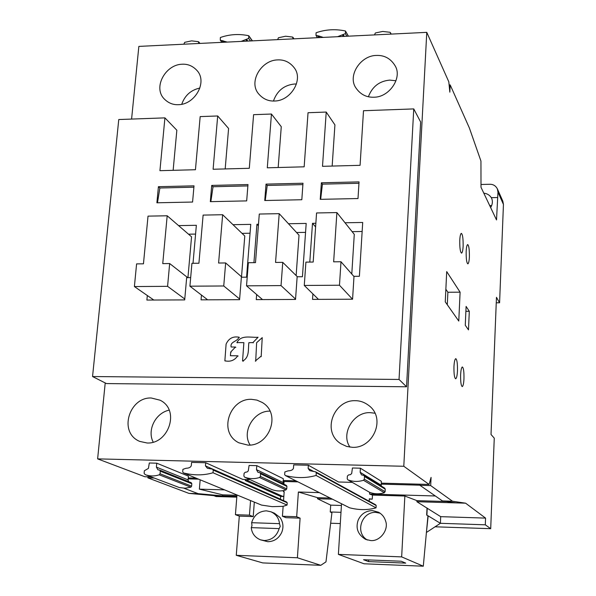 <?xml version="1.0" encoding="UTF-8"?>
<svg xmlns="http://www.w3.org/2000/svg" width="596" height="596" viewBox="0 0 596 596"><rect width="100%" height="100%" fill="white"/><g stroke="black" fill="none" stroke-linecap="round" stroke-linejoin="round"><path stroke-width="0.89" d="M255.699 361.25L256.63 342.7L262.225 337.634L261.182 356.669M255.341 360.99L260.832 356.408M231.129 346.991L235.45 347.051L230.719 351.998L230.421 355.723L237.752 355.805C234.623 360.386 230.324 362.055 224.863 360.796L226.1 344.123C228.67 338.424 232.976 336.114 239.003 337.202C237.126 342.015 229.967 341.374 231.129 346.991M231.099 352.258L230.719 351.998M242.93 361.161L242.557 360.908L243.883 342.655L236.895 342.588C241.261 334.408 250.76 337.828 258.068 337.254L252.898 342.611L253.255 342.879M242.557 360.908L242.892 360.952C249.761 357.064 247.973 349.226 248.875 342.67L252.898 342.611M243.265 361.206L242.892 360.952M279.509 523.66L251.616 522.699C254.008 515.182 258.947 511.226 266.434 510.839L271.001 511.808C276.075 514.244 278.906 518.192 279.509 523.66L280.239 526.417L279.151 528.615C276.753 536.199 271.783 540.162 264.251 540.52L260.512 539.842C254.984 537.555 251.892 533.48 251.244 527.631L279.151 528.615M260.512 539.842L267.753 541.704C274.167 541.555 278.831 538.434 281.752 532.332C283.778 527.08 283.197 522.133 280.023 517.484L274.436 513.201L271.001 511.808M251.616 522.699L251.989 525.426L251.385 527.639M131.589 119.073L138.853 46.399L426.773 32.355L448.803 81.808L449.838 92.157L450.189 84.915L469.372 127.976L480.95 161.069L481.002 187.263L496.513 219.931L497.973 192.158L497.34 188.805L502.823 201.157L503.441 204.443L499.582 302.798L496.468 297.322L491.015 434.477L494.263 438.142L490.702 528.689L485.3 524.815L485.569 518.11L440.705 516.658L440.392 523.303L426.408 532.474L423.294 566.2L364.037 563.779L338.386 554.392L341.53 503.747M463.129 246.155C463.234 238.586 462.63 234.325 461.334 233.349C460.507 233.833 459.985 236.158 459.769 240.322C459.665 247.921 460.261 252.197 461.565 253.151C462.392 252.659 462.913 250.327 463.129 246.155M469.372 256.973C469.469 249.627 468.903 245.492 467.674 244.554C466.884 245.023 466.377 247.31 466.169 251.415C466.072 258.798 466.631 262.94 467.86 263.864C468.657 263.38 469.164 261.085 469.372 256.973M465.267 325.245L468.486 329.879L469.305 311.291L466.102 306.426L465.267 325.245M465.886 311.298L469.305 311.291M447.298 304.735L447.887 292.241L445.86 289.261M445.257 301.844L458.778 321.05L460.097 292.182L446.702 271.59L445.257 301.844M447.887 292.241L460.097 292.182M457.467 370.861C457.586 363.59 457.02 359.522 455.761 358.65C454.83 359.179 454.227 361.817 453.958 366.562C453.839 373.863 454.413 377.946 455.664 378.803C456.603 378.266 457.207 375.614 457.467 370.861M463.964 378.818C464.083 371.755 463.546 367.806 462.354 366.965C461.46 367.479 460.887 370.064 460.633 374.735C460.514 381.827 461.051 385.783 462.243 386.618C463.137 386.089 463.71 383.489 463.964 378.818M497.34 188.805C495.678 185.766 493.19 184.253 489.875 184.276L481.002 184.484M483.796 193.141C487.401 193.603 490.016 195.317 491.655 198.289M491.596 205.762L489.599 205.374M490.642 207.557C492.609 204.309 492.899 201.105 491.499 197.939L491.625 198.222M426.669 515.078L428.174 515.868L426.669 515.078L427.012 508.12L416.895 501.72L465.595 503.18L485.569 518.11M340.994 512.322L330.259 511.971L331.927 512.754L325.975 561.872L320.782 565.313L262.754 562.915L236.269 555.308L239.301 516.121L235.427 514.691L236.97 494.971M485.3 524.815L440.392 523.303L428.174 515.868L426.408 532.474L427.943 515.86M416.895 501.72L416.947 500.647L404.855 496.028L401.659 556.888L423.294 566.2M236.798 497.146L216.102 496.528L213.8 495.626L188.962 493.391L147.882 477.873L154.148 478.044M435.073 526.797L490.702 528.689M330.661 523.228L340.301 523.556M317.4 37.69L315.999 35.417L316.081 32.758C325.587 29.442 335.384 28.854 345.457 30.992L348.302 36.185M323.263 37.406L318.778 35.961L319.769 37.578M332.441 499.187L317.504 498.733L330.698 505.132L341.426 505.468M330.259 511.971L330.698 505.132M358.196 520.099C361.101 513.946 365.847 510.779 372.433 510.601L378.557 512.232C382.155 514.303 384.502 517.231 385.59 521.016C389.024 529.561 380.092 541.593 370.712 540.557L365.639 539.402C357.898 534.657 355.417 528.227 358.196 520.099M404.855 496.028L372.478 495.082L372.247 499.165L369.296 499.075M330.191 498.055L317.571 497.675L317.504 498.733M283.845 496.326L279.934 496.103L280.664 496.177L280.455 499.262M280.649 496.438L283.83 496.528M283.54 500.633L284.18 491.603L283.353 491.581L284.165 491.812M296.681 516.725L300.101 518.155L285.961 517.686L282.43 516.248L296.681 516.725L298.38 492.013L319.367 492.624M284.069 481.486L283.882 484.19M283.428 490.568L283.353 491.581M282.43 516.248L283.137 506.332L272.149 506.652L261.532 505.088L183.516 472.948L182.689 471.965L182.912 469.335L186.034 468.27C189.074 468.158 190.839 467.249 191.309 465.543L191.577 462.399L205.717 462.742L242.773 479.4L250.007 479.594M283.137 506.332L287.071 505.058L213.018 472.755C203.78 475.489 193.946 475.548 183.516 472.948M280.455 499.128L205.456 465.893L207.401 468.285L212.459 469.156L213.234 470.11L287.227 502.786L287.071 505.058M427.012 508.12L440.705 516.658M426.892 515.086L427.235 508.127M254.313 502.115L253.225 516.59L239.301 516.121M212.459 469.156L286.549 501.959L287.227 502.786M317.571 497.675L298.38 492.013M300.101 518.155L297.397 557.767L320.782 565.313M446.568 501.527L416.947 500.647M236.947 495.276L222.666 494.844L222.584 495.887L236.865 496.319M295.907 480.838L283.16 480.495M196.114 478.141L188.269 477.925M151.213 476.919L144.917 476.755L97.625 458.883L105.216 382.937M419.957 484.198L419.897 485.286L430.677 485.576L431.072 477.381L429.098 484.444L381.246 483.147M352.258 482.365L338.535 481.993L308.348 465.238L293.701 464.887L293.478 468.083C293.016 469.827 291.213 470.751 288.062 470.862L284.851 471.943L284.665 474.625L285.357 475.541C296.227 478.283 306.471 478.245 316.089 475.444L316.267 472.747L315.634 471.861L309.726 470.661L308.132 468.449L308.348 465.238M340.115 482.037L340.636 482.052M372.478 495.082L369.58 494.077L369.684 492.341M372.247 499.165L369.311 498.815L369.17 501.236M244.725 479.452L245.343 479.728L245.276 480.525L247.817 480.592L247.899 479.542M282.295 496.17L247.817 480.592M245.276 480.525L279.934 496.103M429.098 484.444L403.79 466.266L97.625 458.883M159.244 474.826L160.056 473.775L160.287 471.175L159.661 470.088L191.227 482.7L191.823 483.728L191.614 486.187L190.854 487.178L159.244 474.826C154.431 476.368 149.752 476.301 145.208 474.632L144.113 473.351L144.351 470.758L148.426 468.389L149.313 462.995L156.748 463.181L188.425 476.159L188.105 479.884L188.559 481.635M244.531 477.098C249.396 478.99 254.41 479.124 259.573 477.5L260.392 476.435L260.586 473.783L259.99 472.71L286.356 485.382L286.922 486.396L286.743 488.899L285.976 489.905C281.096 491.432 276.343 491.298 271.731 489.495L244.494 477.083L243.883 475.995L244.084 473.358L245.269 472.241L246.997 472.017L248.264 470.944L249.091 465.454L256.787 465.64L283.286 478.692L283.301 483.907M347.915 479.855C352.988 481.784 358.181 481.926 363.493 480.272L364.327 479.184L364.484 476.487L363.955 475.444L384.733 488.176L385.232 489.16L385.09 491.7L384.308 492.721C379.294 494.278 374.377 494.136 369.58 492.303L347.773 479.787L347.222 478.73L347.386 476.04L348.593 474.908L350.373 474.677L351.67 473.589L352.43 467.994L360.401 468.195L381.351 481.315L381.209 486.016M147.979 476.837L147.882 477.873M450.189 84.915L449.116 84.96M183.955 488.221L198.14 493.667L188.962 493.391M222.666 494.844L199.377 489.145L200.159 479.802M456.052 502.897L442.47 500.938L419.897 485.286M283.085 481.464L297.955 481.866M188.187 478.879L198.602 479.162M381.187 484.131L419.904 485.189M198.14 493.667L222.584 495.887L213.8 495.626M199.377 489.145L224.603 489.875M369.58 494.077L435.318 495.976M465.595 503.18L452.476 501.236L442.47 500.938M452.476 501.236L430.677 485.576M426.773 32.355L403.79 466.266M151.287 398.001C129.295 396.906 118.023 432.562 139.725 441.398L147.123 442.999C168.526 444.199 180.454 410.011 160.093 400.207L151.287 398.001M153.261 442.21C146.929 430.595 155.154 413.184 169.085 410.145M251.527 399.32C229.616 398.277 217.771 432.517 238.862 442.806L247.996 445.13C269.176 446.277 281.707 413.81 262.329 402.516L256.98 400.117L251.527 399.32M250.171 445.07C241.253 431.802 254.045 410.607 269.906 411.136M355.358 400.691C333.872 399.722 321.266 431.72 340.919 443.752L346.649 446.426L352.512 447.335C373.089 448.438 386.35 418.526 368.931 405.6C364.633 402.322 360.111 400.683 355.358 400.691M349.956 447.134C340.383 433.478 353.815 411.687 370.272 412.655L374.847 413.214M178.442 104.687C194.922 104.658 208.004 81.779 196.814 70.321C192.694 65.947 187.814 63.914 182.19 64.226C165.397 64.435 152.487 87.873 164.556 99.241C168.571 103.13 173.198 104.948 178.442 104.687M181.72 104.307C184.827 95.449 190.869 90.033 199.854 88.052M274.51 101.015C290.61 101.067 303.871 79.573 294.178 67.728C289.835 62.185 284.337 59.578 277.676 59.905C261.204 60.054 248.107 82.136 258.753 94.004C263.06 98.951 268.312 101.29 274.51 101.015M273.437 101.029C277.133 90.734 284.173 85.057 294.551 84.014L296.398 84.021M373.863 97.215C389.374 97.409 402.799 77.502 394.954 65.523C390.574 58.497 384.39 55.13 376.411 55.435C360.446 55.465 347.185 76.012 356.05 88.119C360.491 94.444 366.428 97.476 373.863 97.215M368.388 96.746C372.262 86.621 379.384 81.071 389.747 80.11L395.953 80.765M164.921 117.874L118.768 119.535L92.551 376.538L399.037 379.451L413.758 108.912L363.5 110.722L360.081 165.323L322.503 166.329L326.221 112.063L308.035 112.719L304.161 166.82L267.291 167.804L271.448 114.037L253.598 114.678L249.299 168.288L213.107 169.257L217.696 115.974L200.174 116.6L195.451 169.726L159.929 170.679L164.921 117.874L176.848 130.226L173.138 170.322M217.696 115.974L228.588 128.475L225.184 168.929M271.448 114.037L281.267 126.695L278.183 167.513M326.221 112.063L334.922 124.884L332.166 166.068M413.758 108.912L420.634 121.994L406.554 386.789L106.461 383.571L92.551 376.538M390.536 34.128L390.499 32.728L389.926 32.266L382.699 31.446L375.346 32.981L374.519 34.903M293.12 38.874L292.561 37.049L285.588 36.237L278.459 37.742L277.624 39.634M198.855 43.471L198.349 41.668L191.614 40.863L184.693 42.338L183.851 44.208M190.854 487.178L185.08 488.213L179.329 487.55L145.208 474.632M159.661 470.088L157.947 469.834L156.39 467.122L156.748 463.181M259.99 472.71L257.971 472.337L256.481 469.655L256.787 465.64M363.955 475.444L361.481 474.87L360.163 472.278L360.401 468.195M193.015 263.298L196.352 225.303L178.576 225.608M188.507 234.191L195.585 234.079M147.316 295.527L146.892 300.056L184.693 299.907L186.667 277.647L190.675 277.609M167.185 215.774L148.024 216.132L143.457 263.812L136.596 263.886L134.398 286.549L167.58 286.333L169.666 263.544L162.745 263.611L167.185 215.774L191.554 236.813L187.941 277.632M201.463 295.057L201.053 299.84L239.577 299.684L241.38 277.207L246.565 277.17L250.752 224.379L232.999 224.685M242.021 233.356L250.052 233.23M222.651 214.731L203.117 215.096L198.922 263.238L191.934 263.305L189.915 286.192L223.746 285.976L225.653 262.955L218.598 263.03L222.651 214.731L244.785 236.016L241.522 276.76M258.373 225.728L256.936 224.275L253.926 262.665M256.645 294.528L256.25 299.617L295.527 299.453L297.151 276.767L302.433 276.723L306.188 223.433L288.471 223.738M258.493 224.245L256.936 224.275M296.547 232.515L305.562 232.373M279.204 213.666L259.29 214.038L255.49 262.642L248.361 262.717L246.528 285.827L281.036 285.603L282.75 262.359L275.553 262.434L279.204 213.666L299.021 235.196L296.137 275.538M315.604 226.912L312.49 223.329L309.801 262.076M312.9 293.91L312.527 299.386L352.571 299.222L354.002 276.313L359.388 276.276L362.703 222.472L345.024 222.77M315.858 223.269L312.49 223.329M352.109 231.65L362.144 231.494M336.889 212.578L316.565 212.966L313.183 262.046L305.912 262.121L304.273 285.454L339.474 285.231L340.994 261.756L333.648 261.83L336.889 212.578L354.277 234.362L351.789 274.033M158.417 186.697L156.89 202.796L192.575 202.044L194.02 185.84L158.417 186.697L159.87 188.001L193.894 187.196M157.471 202.782L159.87 188.001M211.714 185.416L210.321 201.664L246.677 200.897L247.988 184.551L211.714 185.416L213.04 186.742L247.884 185.915M210.842 201.657L213.04 186.742M266.025 184.119L264.758 200.517L301.814 199.735L302.991 183.233L266.025 184.119L267.224 185.453L302.895 184.611M265.227 200.509L267.224 185.453M321.371 182.793L320.238 199.34L358.002 198.542L359.045 181.892L321.371 182.793L322.429 184.149L358.963 183.277M320.655 199.332L322.429 184.149M406.554 386.789L399.037 379.451M169.666 263.544L187.718 277.632M167.58 286.333L184.775 299.006M134.398 286.549L153.805 300.026M225.653 262.955L242.028 277.207M223.746 285.976L239.637 299.006M189.915 286.192L207.654 299.81M282.75 262.359L297.382 276.767M281.036 285.603L295.556 299.08M246.528 285.827L262.531 299.587M340.994 261.756L353.987 276.529M339.474 285.231L352.549 299.222M304.273 285.454L318.465 299.363M213.018 472.755L213.234 470.11M205.456 465.893L205.717 462.742M315.634 471.861L375.629 504.775L376.18 505.535L376.046 507.844C367.792 510.206 358.971 510.183 349.576 507.792L285.357 475.541M337.604 36.706L345.375 33.637L345.531 31.297M315.999 35.417L318.778 35.961M241.104 41.415L248.674 38.397L248.755 35.723C238.981 33.696 229.52 34.285 220.364 37.511L220.289 40.193L227.232 42.093M497.414 197.537L491.365 197.663M253.225 516.59L249.448 515.153L235.427 514.691M297.397 557.767L236.269 555.308M250.558 500.565L249.448 515.153M367.419 540.036C354.337 532.601 361.936 511.48 375.815 512.381L380.166 513.231M338.386 554.392L401.659 556.888M368.566 561.611L405.734 563.116L401.22 561.238L363.553 559.726L368.566 561.611L368.663 559.927M499.582 302.798L496.252 302.813M503.441 204.443L497.973 192.158M390.589 33.19L391.043 34.099M293.768 38.844L293.187 37.958M198.937 42.569L199.63 43.433M191.614 486.187L160.056 473.775M160.287 471.175L191.823 483.728M188.105 479.884L156.39 467.122M285.976 489.905L259.573 477.5M286.743 488.899L260.392 476.435M260.586 473.783L286.922 486.396M283.018 482.484L256.481 469.655M384.308 492.721L363.493 480.272M385.09 491.7L364.327 479.184M364.484 476.487L385.232 489.16M381.127 485.174L360.163 472.278M376.046 507.844L316.089 475.444M316.267 472.747L376.18 505.535M313.734 471.51L308.132 468.449M343.281 36.431L342.35 34.806M343.333 34.754L344.272 36.378M346.865 36.252L345.375 33.637M318.793 37.623L317.795 36.006M246.878 41.131L245.723 39.545M246.677 39.5L247.832 41.087M250.514 40.953L248.674 38.397M248.86 36.095L252.287 40.871M223.18 42.286L221.973 40.707M222.919 40.662L224.126 42.242M238.124 356.065L237.752 355.805M225.243 361.049L224.863 360.796M239.376 337.478L239.003 337.202M235.83 347.319L235.45 347.051M237.268 342.856L236.895 342.588M345.457 30.992L348.399 36.177M390.499 32.728L391.177 34.091M293.046 37.399L293.984 38.837M198.759 41.944L199.936 43.419M244.494 477.083L271.687 489.48M347.773 479.787L369.445 492.236M248.755 35.723L252.436 40.863M220.289 40.193L221.943 42.346"/></g></svg>

